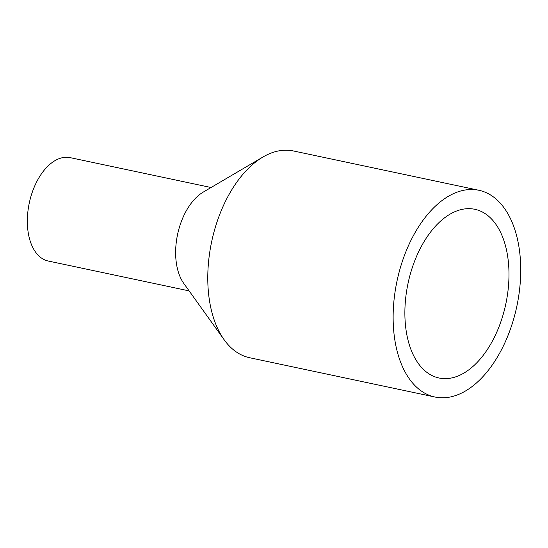 <?xml version="1.0" encoding="UTF-8"?>
<svg xmlns="http://www.w3.org/2000/svg" width="548" height="548" viewBox="0 0 548 548"><rect width="100%" height="100%" fill="white"/><g stroke="black" fill="none" stroke-linecap="round" stroke-linejoin="round"><path stroke-width="0.82" d="M441.373 378.401A86.235 49.964 102 0 0 506.215 302.017A86.235 49.964 102 0 0 474.815 209.288A86.235 49.964 102 0 0 472.486 208.898A86.235 49.964 102 0 0 407.644 285.282A86.235 49.964 102 0 0 439.044 378.004A86.235 49.964 102 0 0 441.373 378.401M478.842 190.266L293.481 150.974A105.675 61.232 102 0 0 290.625 150.488A105.675 61.232 102 0 0 262.917 157.036A105.675 61.232 102 0 0 211.665 241.654A105.675 61.232 102 0 0 224.173 339.787A105.675 61.232 102 0 0 249.648 357.734L435.016 397.026A105.675 61.232 102 0 0 437.866 397.512A105.675 61.232 102 0 0 517.333 303.9A105.675 61.232 102 0 0 478.842 190.266A105.675 61.232 102 0 0 475.993 189.786A105.675 61.232 102 0 0 396.526 283.391A105.675 61.232 102 0 0 435.016 397.026M262.917 157.036L203.205 192.122A52.841 30.62 102 0 0 177.579 234.428A52.841 30.62 102 0 0 183.833 283.494L224.173 339.787M211.049 187.512L70.192 157.653A52.841 30.62 102 0 0 68.767 157.406A52.841 30.62 102 0 0 29.037 204.212A52.841 30.62 102 0 0 48.279 261.033L189.135 290.892"/></g></svg>
